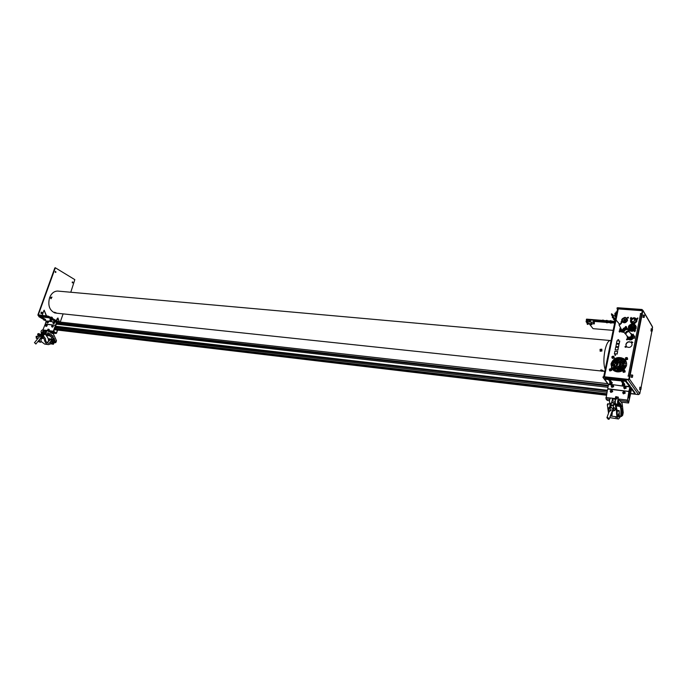 <?xml version="1.0" encoding="UTF-8"?>
<svg xmlns="http://www.w3.org/2000/svg" width="687" height="687" viewBox="0 0 687 687"><rect width="100%" height="100%" fill="white"/><g stroke="black" fill="none" stroke-linecap="round" stroke-linejoin="round"><path stroke-width="1.03" d="M625.264 361.164L625.582 360.529L623.873 358.863C617.896 356.355 613.654 358.073 611.155 364.016L611.962 368.73L611.026 363.835C613.525 357.884 617.768 356.167 623.744 358.674L623.873 358.863M623.598 370.018L626.51 365.407C626.956 362.607 626.029 360.357 623.744 358.674M631.405 342.624L631.155 342.427C628.751 341.405 627.033 342.083 626.012 344.488L626.192 346.085M626.578 346.609L626.948 346.926C629.361 347.948 631.078 347.261 632.092 344.857L631.671 342.856M631.344 342.487L631.035 342.238C628.622 341.207 626.905 341.894 625.883 344.29L626.158 346.059M629.378 376.356L627.978 376.021L629.361 376.433M641.778 313.444L640.318 313.581L641.692 313.899M623.951 319.979L625.179 321.92M624.912 319.455L626.106 321.361M615.166 354.69L615.234 355.48M617.493 309.081L603.701 376.699L617.493 309.09M617.544 308.858L642.319 310.713M615.183 349.709L617.939 350.078L618.352 347.442M616.479 343.294L619.236 343.646L619.76 341.035L619.142 343.517L616.557 343.406M630.477 321.636C632.641 324.582 634.805 324.393 636.961 321.069L636.068 318.536M628.562 329.064C629.824 331.374 631.808 331.855 634.513 330.524M634.719 330.378L636.239 328.034L635.406 325.2M637.725 318.296L637.029 318.674M635.26 330.627L634.582 331.022M625.402 346.763L626.235 346.832L625.402 346.763M632.306 342.804L631.327 342.143L631.576 342.804L632.839 342.306L632.306 342.804L631.731 342.324L632.572 342.392L632.263 342.71M626.896 339.301L627.729 339.378L626.896 339.301M627.291 317.849L628.176 317.918L627.291 317.849M621.692 321.945L621.039 322.28L621.606 322.692M617.871 339.644L618.721 339.722L617.871 339.644M614.753 355.05L615.612 355.127L614.753 355.05M621.675 321.035C623.736 323.577 625.711 323.345 627.592 320.34L626.845 318.064M626.304 327.27L625.754 326.849M619.794 331.289L619.15 331.623L619.708 332.044M633.208 334.861L633.285 334.148L632.821 334.681L633.749 335.247M627.317 337.472L627.643 338.605M628.064 339.155C630.031 340.486 631.782 340.151 633.302 338.159M633.466 335.986L633.045 335.265M632.899 335.101L632.255 334.621C632.839 337.506 631.525 338.751 628.287 338.33L627.257 337.36M612.263 369.177L613.852 370.637C616.728 372.337 619.734 372.302 622.869 370.525M626.939 358.356L626.037 358.906M615.827 346.531L618.583 346.892L618.996 344.264M617.132 354.097L617.656 351.461L617.038 353.968L614.35 353.822L617.038 353.968M619.794 330.395L623.255 332.113C624.32 329.76 625.874 328.738 627.909 329.064L627.987 329.288M642.019 313.461L642.448 311.245M629.146 378.743L629.601 376.459M632.804 323.843L634.694 324.513C636.926 327.811 635.836 329.923 631.413 330.859L629.558 330.207C627.3 326.909 628.382 324.788 632.804 323.843M636.231 326.737L635.715 325.724M632.675 324.513C629.094 325.277 628.219 326.995 630.039 329.657L631.542 330.189L635.389 328.292L635.647 326.96L634.204 325.045L632.675 324.513M630.297 328.97L630.228 329.777M634.513 326.617L635.612 327.51M628.888 329.58L629.575 330.49M634.17 317.712L635.75 318.27C637.579 320.992 636.669 322.744 633.01 323.517L631.447 322.967C629.601 320.254 630.511 318.502 634.17 317.712M636.961 320.022L636.574 319.249M633.01 323.045L636.033 321.456L636.291 320.176L634.341 318.467L636.274 320.735M636.007 320.151L635.217 318.845M634.9 320.4L633.749 318.175L634.9 320.4L632.487 322.1L631.276 320.133L633.697 318.425M631.276 320.133L632.487 322.1M632.306 322.581L631.155 320.726L632.83 322.761M631.155 320.726L631.01 320.116M634.341 318.467L633.749 318.175M630.872 322.409L631.387 323.113M633.277 329.666L633.612 329.064L633.277 329.666M632.538 325.191L633.697 325.595C635.08 327.63 634.41 328.936 631.679 329.511L630.537 329.107C629.146 327.072 629.816 325.767 632.538 325.191M635.449 328.137L634.496 326.883M633.577 328.3L633.036 327.338L631.885 328.18L632.401 329.013M631.885 328.18L631.774 329.056L634.007 327.175L633.036 327.338M632.238 326.72L631.654 327.862L632.238 326.72M632.718 327.605L632.057 327.982M631.714 326.626L633.972 326.875L631.147 325.964L631.714 326.626M633.174 327.313L633.56 327.931L633.122 327.467M630.881 326.162L630.864 328.73L631.585 328.085L630.881 326.162L631.353 326.918M631.19 327.295L630.803 328.687M631.559 328.068L631.087 328.867M615.818 346.514L618.489 346.763L618.996 344.239L616.325 343.998L615.904 346.643M619.648 341.001L616.978 340.761L616.471 343.277M615.174 349.7L615.681 347.175L618.352 347.424L617.845 349.949L615.26 349.829M617.544 351.435L614.874 351.177L614.453 353.839M622.834 331.761L620.945 331.34L620.61 328.068M620.876 330.602L620.902 331.314M627.24 328.395L627.377 328.558C625.342 328.695 623.89 329.751 623.023 331.718L622.877 331.546C623.744 329.58 625.196 328.532 627.24 328.395L627.24 328.523M620.438 327.751C619.099 329.949 619.657 331.409 622.13 332.113L623.169 332.036M622.482 331.34L621.271 330.971L620.85 328.523M621.563 331.649L621.383 331.143M624.157 322.057L623.083 321.679C621.795 319.79 622.431 318.562 624.972 318.012L626.055 318.399L626.037 321.422L624.157 322.057M626.793 319.678L624.474 319.627M624.191 319.79L623.186 321.739M624.011 322.753C628.184 321.233 628.553 319.421 625.11 317.317C620.945 318.828 620.584 320.64 624.011 322.753M613.457 365.596L613.68 366.386M614.238 370.877L614.376 370.207M614.47 369.761L615.312 369.615L615.208 370.156M614.985 371.246L615.123 370.585M619.82 371.736L619.966 370.971M624.191 366.188L625.033 366.274M625.479 366.317L626.243 366.403M613.002 365.553L612.22 365.475M632.401 334.827L633.371 336.209L634.676 336.115L633.74 338.244L634.307 337.978M633.148 338.021L629.885 339.782L628.459 339.284L627.437 337.643M634.496 338.279L634.676 336.115M633.371 336.192L632.607 337.515L633.088 337.91M633.74 338.244L632.607 337.515M632.847 337.892C631.13 339.893 629.49 339.962 627.927 338.116L628.287 338.33M632.581 335.445L633.028 336.287M627.884 338.717L629.06 339.782M622.989 365.69L623.015 366.738M622.946 367.528L623.452 368.584M623.504 365.836L622.594 365.819L623.805 363.406M619.391 369.134L618.532 368.464L622.594 365.819M616.402 368.232L617.561 369.22M620.035 369.632L620.61 370.07M620.885 369.082L620.576 369.52M621.95 368.885L622.869 368.026M621.958 369.039L621.984 369.7M621.975 370.199L621.907 371.057L621.237 370.551M621.752 370.954L621.812 370.284M621.821 369.795L621.769 368.79M618.601 369.666L617.768 370.757M617.398 371.16L616.754 371.77M616.076 371.624L616.625 371.057M616.952 370.671L617.673 369.658M616.565 371.736L617.201 371.143M617.579 370.748L618.429 369.683M611.336 367.373L611.868 368.575M612.941 369.915L613.233 369.348M613.439 368.945L614.006 367.803M614.496 366.832L614.891 366.051M613.173 370.121L613.465 369.554M613.663 369.151L614.221 368.043M615.38 368.447L616.488 368.034L616.016 367.536M614.856 368.052L616.05 367.631M613.817 368.85L614.856 368.61M615.5 366.961L618.223 369.254M618.747 369.658L619.897 370.542M620.318 370.877L621.014 371.418M616.187 367.682L618.06 369.254M618.618 369.683L619.768 370.576M620.206 370.911L620.911 371.452M617.252 369.031L616.617 368.138L615.543 368.55M615.011 368.713L613.731 369.013M624.122 362.77L624.852 361.328M625.093 360.847L625.393 360.254M623.075 365.527L623.856 363.964M624.225 363.225L625.015 361.663M625.514 367.897L625.024 367.262M624.715 366.927L623.848 366.111M623.916 365.956L624.801 366.772M625.11 367.116L625.608 367.743M624.311 369.383L623.779 368.867M620.842 370.25L619.829 369.469M626.604 363.337L625.891 363.183M625.436 363.105L624.346 362.994M623.135 362.985L622.516 363.028L622.843 363.569M623.435 364.814L623.65 365.441M626.415 365.827L625.677 365.724M625.239 365.699L624.011 365.699M618.798 360.735L616.883 360.031M616.308 359.816L615.02 359.344M623.444 359.602L622.302 360.211M613.543 363.595C614.573 360.915 616.582 359.593 619.588 359.644L621.924 360.469L620.85 361.225M621.125 360.04L620.687 361.139L621.769 360.366M622.164 360.117L623.315 359.499M626.089 361.456L625.514 361.697M624.105 359.31L624.577 359.773M623.478 362.298L622.757 363.749L622.259 362.659M624.354 360.555L623.727 361.809M624.311 359.516L624.758 359.765M623.452 358.597L623.89 359.241M619.631 358.142L621.701 358.992L621.323 359.653M618.163 358.193L618.669 358.82M621.623 359.112L624.036 360.16M619.279 357.566L621.314 357.764M619.047 358.125L618.489 359.215M618.3 359.67L618.034 360.452M611.825 364.058L613.044 363.844M613.439 364.093L614.607 364.677M611.774 364.505L612.959 365.175M613.422 365.381L614.204 365.682M615.097 362.916L614.522 361.74M614.35 361.285L614.023 360.1M614.092 360.04L614.479 361.147M614.642 361.594L615.191 362.753M617.982 361.268L615.294 363.475M614.255 359.894L615.432 360.332M615.93 360.512L617.321 361.027M614.616 364.857L613.757 366.566M613.508 367.064L613.148 367.777M612.667 368.739L612.375 369.314M611.421 363.079L611.035 364.969M623.848 371.53L624.303 371.229M626.364 358.915L626.793 358.648M614.187 360.074L615.243 360.469M615.724 360.641L617.063 361.139M612.332 362.367L612.735 362.925L614.272 361.044M616.093 359.739L618.601 358.812M612.735 362.925L612.606 363.543M612.34 364.857L611.997 366.557M611.834 367.382L611.722 367.906M617.029 365.08L617.398 363.234L614.084 359.018L614.444 358.769L617.759 362.976L618.051 364.239L617.02 365.063L617.622 364.196M625.625 365.896L622.602 369.855L619.253 365.596L619.734 363.165L619.614 365.347L622.963 369.597L619.253 365.596M624.852 360.091L619.734 363.165L619.614 365.347M616.823 365.201L617.433 363.122M617.647 362.968L619.82 362.976M619.004 362.264C616.866 362.504 616.016 363.569 616.454 365.458C616.024 363.543 616.874 362.47 619.021 362.255L620.095 362.642L619.039 362.272M617.132 366.223L618.171 366.592C620.541 366.274 621.34 365.106 620.576 363.097M618.231 366.18C620.181 365.879 620.842 364.934 620.224 363.346C620.833 364.986 620.172 365.931 618.257 366.188M619.983 363.492L624.861 360.1M613.405 357.128L612.701 357.652L612.409 356.708L613.474 356.879L612.71 357.652M612.332 357.352L613.276 356.716M623.349 371.109L623.641 371.538M624.414 371.066L623.822 370.705M611.962 368.721L612.211 369.22L611.962 368.721M610.168 370.138L610.889 369.64L610.159 370.138M610.709 369.22L609.807 369.838M626.484 339.155L627.738 338.657L627.987 339.292L626.733 339.79L626.484 339.155M626.553 339.275L627.806 338.777L628.064 339.404L626.81 339.91L626.553 339.275M625.067 346.969L626.312 346.222L626.578 346.866L625.247 347.253L624.998 346.592L625.977 347.253L626.501 346.755L625.247 347.253L624.99 346.617L626.243 346.111L626.501 346.755M631.344 342.143L631.808 341.602L631.731 342.324M619.743 332.104L619.253 330.928L620.198 331.572L619.743 332.104M625.393 326.557L626.286 326.557L626.604 327.295L626.286 326.557M625.505 326.651L626.364 326.668M628.244 317.325L626.991 317.823L628.167 317.205L628.485 317.944L628.167 317.205M621.632 322.753L621.142 321.585L622.087 322.22L621.632 322.753M637.304 318.862L637.45 318.115L637.304 318.862M637.527 317.978L637.347 319.335L637.613 317.978M634.857 331.211L635.003 330.464L634.857 331.211M635.08 330.318L634.9 331.684L635.166 330.318M628.674 330.507L628.098 330.043M625.093 333.719L625.024 333.53C625.909 331.563 627.197 330.713 628.88 330.979L628.588 329.777M628.158 330.112L628.734 330.164M630.735 318.364L630.889 317.609L630.735 318.364M630.958 317.48L630.778 318.828L631.052 317.48M630.477 318.184L631.19 317.866M626.235 346.849L625.694 347.175M632.564 342.409L631.971 342.487M630.357 393.642L638.532 394.596L639.786 393.728L640.593 389.546M603.547 377.197L603.65 376.691L628.219 379.37L629.421 378.984L628.124 379.885L603.547 377.197L602.946 377.378L607.746 383.681M623.186 383.028L623.994 383.226M623.53 382.607L622.911 382.642M610.975 381.268L610.468 381.44L611.336 381.749M617.467 309.202L617.012 308.472L617.613 308.231L641.916 309.983L642.328 310.687M617.149 307.828L617.046 308.308L617.707 307.742L642.01 309.493L642.903 310.55L641.916 309.983M642.912 310.292L652.298 326.471L652.332 328.893M651.911 331.065L641.1 387.408M639.786 393.728L629.421 378.984L642.903 310.55L652.633 327.313M603.65 376.691L603.049 376.871M628.871 378.923L642.362 310.515L642.766 311.22M639.906 387.27L639.674 389.392M640.894 388.275L641.005 389.065L640.894 388.275M631.413 374.99L631.181 377.172M632.469 377.232L632.684 375.214M632.392 376.622L632.59 375.6L632.392 376.622M632.375 377.172L632.753 375.265L632.375 377.172M651.224 328.875L651.027 330.928M652.212 329.777L652.315 330.593L652.212 329.777M643.187 315.144L642.989 317.248M644.251 317.282L644.432 315.29M644.166 316.664L644.354 315.677L644.166 316.664M644.148 317.205L644.509 315.367L644.148 317.205M612.091 357.944L612.461 358.425L614.307 357.721L613.998 356.725M609.558 370.482L609.936 370.946L611.713 370.413L611.456 369.22M610.588 369.048L609.695 369.709L610.7 370.053L610.588 369.048L610.949 369.512M623.023 371.882L623.41 372.363L625.153 371.95L624.972 370.654M623.495 371.547L623.178 371.049L624.148 370.491L624.139 371.512L623.495 371.547M625.522 359.258L625.9 359.748L627.6 359.43L627.48 358.064M626.596 358.915L626.707 357.901L626.063 357.884L625.951 358.906L626.596 358.915M622.302 385.012L624.457 385.373L624.681 384.239L622.448 383.81M623.744 385.398L622.705 385.098L623.744 385.398M622.534 385.227C623.925 385.639 624.457 385.613 624.139 385.141C622.748 384.729 622.216 384.754 622.534 385.227M624.655 384.368L622.431 383.93M612.332 382.633L609.773 381.895L609.85 382.522M612.057 382.96L609.773 381.895M611.894 383.767L612.083 382.839L609.876 382.401M610.614 383.458C609.395 383.475 609.481 383.681 610.88 384.085C612.1 384.067 612.014 383.853 610.614 383.458M610.588 383.458L610.503 383.896L611.181 383.75M630.417 393.333L631.714 388.284L635.2 393.17L635.054 393.909L631.542 389.014L630.786 392.629M630.374 393.522L635.054 393.909M612.091 387.073L613.285 386.249M624.595 388.035L625.359 387.52M628.665 391.427L607.978 388.748L628.665 391.427L629.301 390.98L629.807 387.185M624.612 386.36L613.671 384.789L629.859 386.953L625.565 381.328L604.697 379.19L608.527 384.548L613.689 385.124M605.144 378.829L604.852 378.434L604.715 379.095M624.603 386.025L629.842 386.618L629.988 385.862L625.711 380.564L605.247 378.314L605.101 379.069M611.962 383.432L612.211 382.917M611.507 381.981L610.365 380.461L608.897 380.297L610.039 381.817M624.363 383.741L623.006 381.86L621.555 381.568L622.8 383.458M624.56 384.84L624.792 384.334M622.104 381.534L623.547 383.526M613.671 384.789L608.519 384.213M624.38 387.88L625.402 387.296L624.32 387.167L624.689 388.103L625.402 387.296M625.814 387.64C625.376 386.352 624.706 386.274 623.796 387.408C624.234 388.696 624.904 388.773 625.814 387.64L625.866 388.009M612.383 385.519L611.954 385.965L612.383 385.519L613.328 386.549L612.186 386.42M612.366 387.202L612.684 385.845M629.859 386.953L629.112 390.723L628.476 391.169M608.175 389.005L607.78 388.275L608.527 384.548M54.677 312.868C49.421 310.232 47.721 305.2 49.567 297.772C51.336 293.409 54.015 291.168 57.605 291.065L58.283 291.125M605.17 369.486C603.572 364.797 603.487 358.502 604.912 350.585C606.312 344.29 608.055 340.932 610.133 340.512L611.026 340.769M601.099 370.98L55.965 313.117M600.103 349.365L601.829 349.194L601.898 351.023L600.137 351.229L600.06 349.4M601.219 350.336L600.378 349.589L601.219 350.336M600.636 370.207L601.443 369.889L603.186 370.714L602.138 371.255M601.572 370.8L602.027 371.212L601.572 370.8M629.781 391.478L630.443 388.773L630.426 392.852L629.988 393.514L629.842 392.887L629.301 395.42L629.318 391.324L629.756 390.671L629.781 391.478L629.318 391.41M630.692 391.315L629.472 395.712L629.507 397.971L629.369 395.867L628.991 395.36L628.631 396.785L628.262 396.279L628.562 394.759L628.476 395.781L628.983 395.025L629.55 389.727L629.464 390.74L629.97 390.001L630.237 386.206L630.743 388.842L631.104 387.416L631.473 387.94L630.486 391.289M630.194 394.45L629.73 394.398M629.507 397.971L627.961 397.79M606.372 395.223L54.35 329.683M629.129 397.464L628.055 397.335M606.458 394.776L54.462 329.374M629.206 397.086L628.124 396.957M606.535 394.407L54.548 329.116M629.369 395.867L628.699 395.789M628.631 396.785L628.176 396.734M606.578 394.183L54.608 328.961M606.673 393.728L54.72 328.644M606.973 392.234L55.089 327.605M629.275 393.505L628.82 393.453M624.26 392.921L623.71 392.852M611.705 391.461L611.19 391.401M607.239 390.937L55.407 326.703M607.351 390.353L55.553 326.299M607.377 390.242L55.578 326.222M607.978 387.262L56.377 324.152M630.262 388.481L629.799 388.421M625.222 387.906L624.698 387.846M608.244 385.974L56.695 323.259M608.364 385.39L56.841 322.856M608.381 385.27L56.866 322.77M608.141 383.724L56.961 321.705M631.241 388.103L630.365 388M631.173 389.443L630.718 389.383M631.027 387.794L630.348 387.717M631.104 387.416L630.34 387.331M629.867 393.685L629.404 393.634M630.426 392.852L629.962 392.801M630.108 391.925L629.335 391.839M630.357 391.178L629.893 391.118M52.478 325.973L52.221 326.402M51.98 325.604L52.607 325.44L52.779 326.205L51.834 326.84L52.401 327.149L53.346 326.523L52.641 325.458M52.014 326.505L52.298 325.707L52.014 326.505M45.677 325.604L46.227 325.586L46.115 324.994L45.96 325.758M45.789 325.2L46.003 325.724M45.497 325.406L46.518 325.38L45.497 325.406M46.227 326.419L47.214 325.724L47.017 325.045L46.45 324.728L46.647 325.406L45.686 326.127L45.471 325.518M45.849 324.882L46.45 324.728M610.52 391.968L610.889 392.414L612.71 391.65L612.366 390.688M611.731 391.444L611.378 390.517L610.786 390.74L610.666 391.324L611.731 391.444M611.378 390.517L610.786 390.74M623.04 393.419L623.418 393.874L625.273 393.11L624.93 392.165M624.406 392.32L623.693 393.136L623.332 392.2L624.406 392.32L623.384 392.912M609.773 399.293L605.977 398.838L607.523 389.52L608.15 389.082L628.425 391.418L628.863 391.985L627.334 401.414L619.94 400.521M615.028 398.829L615.93 396.88L618.326 397.163L615.732 396.622L614.994 399.302M627.24 400.289L628.579 403.02L630.511 394.244L628.485 402.007M628.854 391.77L627.463 400.315M624.363 392.543L623.598 393.067M611.808 391.083L611.069 391.624M611.834 390.851L610.855 391.461M618.352 397.189L618.017 398.907M628.742 402.041L627.214 400.624M605.977 398.838L607.196 400.375L609.515 400.658M616.239 398.658L615.002 399.156M630.322 393.78L630.511 394.244M616.222 398.735L616.497 397.378L618.283 397.55M610.082 407.279L608.734 408.284L608.673 410.955L610.022 411.127L610.082 408.456L611.336 407.434L611.696 407.855M611.353 409.735L610.022 411.127M608.734 408.284L610.082 408.456M611.619 412.475L611.095 415.79L611.851 416.185L612.443 411.401M611.645 416.15L610.339 415.987M611.095 415.79L610.442 415.704M607.849 417.516L609.197 419.122L608.261 419.285L606.904 417.679L607.849 417.516M613.062 405.656L611.336 405.57L611.129 406.137M613.199 405.218L612.16 404.918L610.408 405.605M615.346 404.677L612.941 402.771L611.507 403.037L611.19 403.904M614.985 403.767L613.225 402.573L612.151 402.78M618.326 403.235L618.789 400.117L618.326 403.235M613.087 399.147L612.151 400.899L615.294 401.285M615.269 401.603L615.088 403.904M615.578 404.016L615.346 404.66M614.839 402.771L611.61 402.376L612.151 400.899M622.31 414.596L621.769 415.695L621.555 413.634L622.096 412.535L622.31 414.596M608.012 404.841L607.737 403.741L607.308 404.755L608.527 413.239M608.742 408.267L609.85 406.67L610.022 404.025L610.812 406.996M613.792 405.562L613.525 404.454L613.096 405.476L613.345 407.108C615.26 408.31 615.707 409.452 614.667 410.534L613.371 410.972M619.82 415.867L620 417.378L618.489 418.984C616.299 419.482 616.497 409.134 616.514 411.668L615.397 405.759L615.818 404.737L617.218 410.817C617.055 414.708 617.519 416.786 618.609 417.061L619.82 415.867L618.085 415.644L619.099 412.913M613.852 408.327L613.637 407.271M609.85 406.67L610.236 407.297M608.914 407.365L608.957 408.026M613.774 410.5L615.226 409.684M620.241 416.356L619.811 417.67M609.747 417.61L618.489 418.984M613.216 408.078L613.783 408.009M622.405 413.291L621.933 408.636L621.34 411.951L621.804 411.547L622.388 413.153M618.738 404.042L619.167 402.11L619.665 403.132L619.227 405.167L618.738 404.042M620.988 406.429L620.928 406.558C620.129 406.3 619.811 405.278 619.975 403.501L620.043 403.372C620.842 403.638 621.16 404.652 620.988 406.429M621.572 405.768L621.28 408.722L621.572 405.768M612.108 401.019L612.375 399.843M622.654 413.583L622.757 414.536L622.654 413.583M610.717 403.303L611.129 404.068M616.411 398.718L616.342 398.709C615.32 399.911 615.037 401.637 615.5 403.887L615.938 404.643L616.076 403.956M611.232 403.363L609.738 403.183C609.266 400.933 609.541 399.216 610.58 398.013L610.649 398.022M611.748 402.024L612.847 398.288L613.74 399.147M619.872 416.305L621.392 416.502L622.68 415.292L623.229 412.569L622.147 403.424L618.626 398.984C617.613 400.186 617.33 401.921 617.793 404.171L615.5 403.887M610.795 404.987L609.738 403.183M619.279 415.798L619.176 410.628L617.244 410.388M621.392 416.502C619.923 416.614 622.173 407.614 619.502 406.275L616.127 406.026M617.793 404.171L619.056 406.386M618.309 403.235L617.974 401.182L618.558 400.092M621.623 415.601L621.288 413.6L621.864 412.509M48.622 329.365L49.181 329.657L48.545 329.657L48.15 330.748L48.768 331.04L47.832 330.945M49.258 329.459L48.004 329.133L47.343 330.679L48.382 329.339L49.258 329.442L48.975 331.555M51.422 332.903L55.93 333.444L56.111 332.929L53.732 331.417L55.699 325.878L55.183 325.295L45.239 324.144L42.903 329.923M57.708 330.078L56.102 333.496L53.612 332.182L49.361 331.666M53.612 332.182L53.354 331.211L55.321 325.672M57.287 330.035L56.669 333.032L56.102 332.963M56.3 332.826L55.81 332.766M46.888 334.809L47.704 335.522M49.455 333.942L49.936 334.114L49.61 335.016M38.403 335.891L36.11 336.415L36.299 338.305L36.961 338.39L36.763 336.501L39.58 336.304L39.511 335.376M39.168 337.583L36.961 338.39M36.11 336.415L36.763 336.501M39.846 339.129L39.391 341.851L40.799 342.238L41.263 338.743M39.168 339.971L38.738 341.765L40.138 342.16M39.391 341.851L38.738 341.765M34.685 342.736L35.87 344.024L34.685 342.736M43.324 335.66L44.037 334.775L42.113 332.955L41.615 333.152M44.028 334.483L42.285 332.92M46.141 333.315L46.613 331.151L46.141 333.315M43.848 330.567L42.611 331.778L43.856 331.924M43.839 332.388L43.384 332.946L44.028 334.406M44.801 334.002L44.432 334.457M43.384 332.946L41.813 332.757L42.611 331.778M42.482 332.852L41.813 332.757M54.685 341.98L53.826 342.684L53.2 341.181L54.058 340.469L54.685 341.98M39.168 335.995L38.687 334.397L39.331 333.736L38.214 333.599L37.57 334.26L38.498 335.9M41.572 334.672L41.031 333.942L40.387 334.612L42.877 338.476L41.46 338.511M50.666 342.573L51.164 343.689L48.614 344.616C44.707 344.642 43.882 337.3 44.2 339.112L41.503 334.749L42.147 334.08L45.376 338.605C45.514 341.353 46.596 342.899 48.605 343.26L50.666 342.573L49.816 342.47L51.345 340.666M41.289 337.36L42.122 337.489L41.813 336.355M39.322 335.6L39.992 335.96M41.486 338.116L42.938 338.356M52.856 339.653L53.414 339.807L52.856 339.661M53.792 343.251L53.406 344.264L51.018 343.354M49.722 338.854L49.902 339.601L50.701 339.387L47.592 342.178L46.561 342.212M41.443 337.978L41.443 337.429M41.048 341.387L44.689 344.101L48.614 344.616M50.907 343.835L53.406 344.264M39.331 333.736L40.507 335.316M53.947 338.047L52.976 339.996L53.766 339.773L55.115 341.13L53.947 338.047M49.85 339.275L50.829 339.404M46.278 333.375L45.625 331.847L46.613 331.151M47.343 333.985L47.892 332.671L48.923 333.461L48.348 334.852L47.343 333.985M45.668 334.526L47.48 335.496M51.697 335.995L51.594 336.08C50.117 335.788 49.421 335.016 49.516 333.77L49.619 333.684C51.104 333.985 51.791 334.749 51.697 335.995M52.676 335.608C53.431 336.424 53.423 337.085 52.65 337.583L52.676 335.608M55.561 341.353L55.956 341.027L56.248 341.722L55.853 342.049L55.561 341.353M45.565 330.249L45.436 330.232C43.736 330.954 43.436 332.147 44.526 333.813L45.394 334.406L45.565 333.942M41.503 333.289C40.679 331.572 41.048 330.438 42.628 329.897L44.14 330.602M42.147 332.345L43.736 330.026L44.707 330.438M49.12 340.383L49 338.76L51.216 339.043C51.121 341.302 51.637 342.676 52.753 343.148L55.802 342.581L56.489 340.7L53.457 334.011L46.553 330.361C44.853 331.091 44.552 332.285 45.643 333.951L44.526 333.813M52.77 339.103L53.088 339.687M54.737 340.34L53.191 338.064M53.603 343.26C50.941 343.131 53.981 337.008 48.983 335.685L47.978 335.557M46.072 335.436C47.935 337.326 48.717 339.301 48.434 341.37M55.716 342.564L54.9 342.461M45.643 333.951L48.176 335.703M53.723 342.676L53.062 341.164L53.998 340.469M56.102 333.496L51.654 332.963L48.94 331.546M611.816 385.793L611.894 387.416L613.714 386.661L613.293 385.647L611.954 385.69M613.422 386.274L611.593 387.03L611.172 386.017L613.002 385.261L613.422 386.274M623.968 388.112L624.406 388.842L626.261 388.086L625.685 386.987M625.977 387.7L624.122 388.456L623.693 387.434L625.548 386.678L625.977 387.7M51.937 297.119L51.01 298.725M50.855 297.926L51.19 297.385M51.379 297.368L50.993 298.132L51.379 297.368M54.428 312.25L56.197 312.86L54.848 312.971L54.445 312.199M55.407 312.997L54.908 312.989L55.407 312.997M55.252 271.743L55.613 271.442L55.93 272.164L55.57 272.464L55.252 271.743M55.424 271.502L55.364 272.37M72.204 282.202L72.556 281.902L72.856 282.597L72.513 282.898L72.204 282.202M72.367 281.962L72.307 282.804M54.797 268.024L37.922 314.818L38.197 315.565L47.781 316.613L47.97 316.089L38.317 314.861L55.346 267.75M57.236 321.739L47.781 316.613M47.97 316.089L48.743 316.346L48.554 316.87M58.618 321.894L48.743 316.346M55.183 267.698L74.814 279.626L70.787 292.241M63.127 313.873L60.233 322.074M43.144 312.654L43.848 310.696M56.944 320.417L57.631 318.485L57.107 318.845M56.574 320.176L57.055 318.82M57.382 319L57.725 318.218M57.871 317.952L59.434 321.988M56.781 320.863L56.901 320.357M57.923 317.978L59.134 321.954M46.579 315.934L44.148 310.189L46.261 315.9M44.148 310.189L43.642 311.228M43.169 312.602L42.139 315.453M52.16 317.334L51.405 317.076M51.164 317.068L52.367 317.48M52.118 318.244L52.212 317.36L51.113 317.119M42.165 312.353L41.821 313.53L42.345 313.315L41.77 313.555L42.001 312.284L42.328 313.332L42.165 312.353M41.186 312.216L41.04 313.478M45.625 324.127L55.69 325.337L45.308 323.963L46.149 321.035L47.91 321.233L46.149 321.035M54.05 321.928L48.691 321.318L56.617 322.22L48.803 317.755L38.833 316.655L43.719 319.481M56.617 322.22L55.699 324.814L56.076 325.02L56.995 322.426L56.738 321.456L49.507 317.403L48.803 317.755M48.992 317.231L39.022 316.132L38.833 316.655M45.144 320.271L46.089 320.795M49.507 317.403L49.327 317.926M45.6 319.412L43.813 318.802M44.543 318.828L41.503 317.385L43.856 319.086M51.542 320.305L50.383 319.661M48.622 321.078L47.841 320.992M56.557 321.971L53.99 321.688M47.91 321.233L48.691 321.318M50.374 320.674L50.915 320.958L50.374 320.674M51.156 320.975L49.85 320.64L51.156 320.975M51.508 320.245L50.074 319.756M49.825 320.563L51.181 321.027M50.709 320.941L50.203 320.769M44.217 319.987L44.758 320.271L44.217 319.987M44.99 320.279L43.693 319.953L44.99 320.279M45.342 319.558L43.916 319.069M43.676 319.867L45.024 320.331M44.552 320.254L44.045 320.073M45.54 319.584L43.77 318.923M53.775 322.529L53.517 322.959M53.277 322.151L53.904 321.997L54.075 322.761L53.131 323.397L53.689 323.706L54.634 323.07L53.938 322.014M53.311 323.062L53.595 322.255L53.311 323.062M47.163 322.358L47.446 321.559L47.163 322.358M46.81 321.902L47.789 322.014L46.81 321.902M47.515 322.984L48.485 322.375L48.313 321.61L47.747 321.301L47.918 322.057L46.982 322.692L46.768 322.091M47.145 321.447L47.747 321.301M615.406 316.209L613.723 315.685M615.604 316.097L616.608 311.967L616.084 311.924L615.037 316.278L616.076 316.046M588.939 323.474L593.07 328.669L613.156 330.353M613.628 318.115L614.315 319.163M614.779 319.893L615.166 320.486M614.779 321.361L610.855 321.052M610.082 320.992L606.99 320.752M606.217 320.683L603.134 320.443M602.362 320.382L586.792 319.146L586.458 319.953M614.882 321.86L613.989 321.791M613.852 321.782L610.743 321.533M609.962 321.473L607.016 321.233M606.097 321.164L603.014 320.915M602.25 320.855L586.698 319.618M586.449 319.197L586.346 319.67L586.792 319.146M612.418 316.218L612.418 317.643L613.354 318.133M616.084 311.924L616.935 311.829M587.273 323.337L586.088 321.705L586.509 319.695L593.585 320.262L593.886 321.361M589.111 320.915L589.352 321.525L590.554 321.027L590.313 320.417L589.111 320.915M590.511 320.64L589.266 321.447M587.273 320.76L588.106 320.829L587.273 320.76M594.392 321.422L594.307 323.912L592.142 323.74M590.957 323.637L588.536 323.44M586.088 321.705L593.164 322.272L594.307 323.912M588.089 320.64L587.376 320.906M593.585 320.262L593.164 322.272M593.937 320.76L602.216 321.404M587.333 323.792L587.892 324.419L587.273 324.307M588.295 323.895L587.119 323.663M588.295 324.049L587.084 323.68L587.96 324.109M588.003 323.508L588.115 322.993L588.467 323.783L587.256 323.414L588.115 322.993M591.911 323.998L590.7 323.8L591.911 323.998M590.674 324.144L591.876 324.341L590.674 324.144M591.765 323.86L591.009 323.697L591.121 323.191L591.902 323.354L592.057 324.135L591.868 323.345M591.601 324.264L590.854 324.101M590.897 324.728L591.395 324.771L590.897 324.728M602.276 320.692L602.602 320.082L603.478 320.219L603.1 322.031L602.336 321.963L602.276 320.692M603.092 320.923L603.092 321.473M602.963 322.109L602.336 321.963M606.664 322.692L606.123 321.001L607.119 320.503M607.583 322.478L606.956 322.332L606.896 321.061L607.506 320.786M607.703 321.293L607.712 321.842M607.377 322.409L607.068 321.001M610.52 323.002L609.996 321.31L610.314 320.692L611.37 321.095M611.447 322.787L610.829 322.641L611.198 320.829M610.795 321.533L610.795 322.091M611.567 321.593L611.567 322.151M614.547 323.036L613.929 322.89L614.479 321.344M614.35 322.967L614.041 321.55M614.307 321.069L614.908 321.473L614.625 319.91M615.114 320.4L615.011 320.898M615.02 320.898L614.925 320.108M614.315 319.61L613.482 318.133M614.556 319.189L613.877 319.137L613.783 318.347M614.504 319.902L613.465 319.335M613.972 318.639L613.869 319.129M613.182 317.394L612.624 316.57M612.898 317.815L612.315 317.566M615.861 313.023L614.848 313.667L615.406 315.23M614.874 315.05L615.045 313.1M632.615 335.531C632.864 338.141 631.576 339.223 628.76 338.777L627.429 337.618L626.956 335.754L627.892 338.038C631.422 338.76 632.804 337.515 632.023 334.303L630.657 333.478M632.761 335.969L632.847 336.733M632.633 337.549C631.731 338.983 630.477 339.43 628.888 338.889L628.339 338.519M632.572 335.436C632.71 338.047 631.379 339.103 628.588 338.605M631.49 334.612C631.928 337.437 630.735 338.296 627.901 337.205L628.262 337.532C631.018 338.098 632.092 337.119 631.49 334.612M620.868 323.276L619.081 324.633M623.951 332.353L623.822 332.087C624.706 330.112 625.986 329.262 627.678 329.537M624.019 332.422L623.71 332.053C624.62 330.026 625.943 329.159 627.669 329.434L627.738 329.605M623.1 331.34L623.092 330.885M622.766 331.623L622.714 330.404L623.109 331.967M622.173 330.962L622.01 330.438C623.289 328.111 624.844 327.158 626.656 327.57M627.386 328.438L626.415 328.18L627.197 328.266M623.341 332.371L622.74 331.512M626.664 327.708C624.629 327.845 623.178 328.893 622.31 330.859L622.173 330.687C623.032 328.73 624.483 327.673 626.527 327.536L626.664 327.708M623.684 332.122L623.607 331.924C624.517 329.906 625.84 329.03 627.566 329.313M622.929 330.43L622.791 331.057M625.436 327.828L622.705 329.897M626.158 328.678L623.418 330.756M626.364 328.403L626.973 328.506M628.253 376.055L640.585 313.598M621.142 360.804L621.28 360.108M604.431 376.777L618.291 308.755M628.124 379.885L638.532 394.596M617.707 307.742L617.613 308.231M640.937 389.452L641.169 387.425M640.851 389.4L641.211 387.545L640.851 389.4M652.255 330.971L652.41 328.97M652.169 330.902L652.521 329.099L652.169 330.902M614.015 357.309L612.169 358.004L611.774 356.948L613.628 356.252L614.015 357.309M611.877 356.922C612.211 358.219 612.873 358.322 613.852 357.24C613.517 355.943 612.856 355.84 611.877 356.922M609.936 370.946L609.309 369.262L611.078 368.756L611.421 370.01L609.644 370.533L609.3 369.28M609.395 369.28C609.481 370.637 610.099 370.851 611.258 369.924C611.172 368.558 610.554 368.344 609.395 369.28M623.41 372.363L622.843 370.559L624.586 370.173L624.861 371.547L623.118 371.95L622.843 370.576M622.929 370.594C622.843 371.976 623.444 372.26 624.715 371.444C624.792 370.061 624.2 369.778 622.929 370.594M627.308 359.009L625.617 359.327L625.41 357.893L627.102 357.566L627.308 359.009M625.488 357.91C625.273 359.275 625.831 359.61 627.171 358.897C627.386 357.523 626.827 357.197 625.488 357.91M610.923 383.999L609.687 383.329L611.859 383.964L610.923 383.999M625.711 380.564L625.565 381.328M626.381 380.804L626.235 381.568M52.607 325.44L51.637 326.05L52.65 326.162L51.662 326.05L51.834 326.84L51.619 326.222M612.418 391.264L610.597 392.028L610.168 391.006L611.988 390.25L612.418 391.264M610.262 390.98C610.683 392.26 611.353 392.337 612.254 391.212C611.834 389.933 611.172 389.855 610.262 390.98M623.418 393.874L622.705 392.44L624.552 391.702L624.99 392.732L623.135 393.488L622.697 392.466M622.8 392.432C623.238 393.728 623.908 393.806 624.818 392.672C624.389 391.375 623.719 391.298 622.8 392.432M615.063 398.597L613.027 398.357M610.46 398.048L605.908 397.498M627.283 400.066L618.807 399.053M621.117 402.067L628.485 402.96M47.386 330.499L46.879 330.438M45.23 330.241L43.521 330.035M53.354 331.211L48.82 330.67M39.279 316.166L38.197 315.565M53.904 321.997L52.933 322.607L53.947 322.718L52.959 322.607L53.131 323.397L52.916 322.77M615.037 316.278L615.784 317.446M587.342 323.989L587.119 323.508M606.458 322.675L607.222 322.735M606.183 322.272L606.956 322.332M610.314 322.984L611.095 323.053M610.047 322.581L610.829 322.641M630.726 333.59L631.885 334.329C634.462 335.995 628.596 340.22 627.506 337.489L627.033 335.857M627.24 336.123L627.901 336.965C630.657 337.523 631.731 336.553 631.13 334.045M625.969 334.492L625.694 334.148C626.535 332.285 627.755 331.478 629.352 331.735M622.01 330.438L619.004 324.899L621.417 323.397L619.185 325.243M612.297 315.548L613.096 314.938M619.425 324.066L612.263 315.488L611.439 313.787L612.297 314.328M635.243 326.737L634.204 325.045M629.558 330.207L629.876 330.705M632.203 328.747L631.868 328.206M630.537 329.107L631.181 330.138M621.744 331.709L621.271 330.971M626.784 319.567L626.055 318.399M624.947 320.382L624.105 319.043M624.723 320.631L623.882 319.292M614.075 359L617.63 364.162M617.02 365.063L612.169 368.464M615.166 363.844C615.87 362.032 617.244 361.139 619.279 361.182L621.288 362.075M622.456 365.192C621.658 367.184 620.138 368.163 617.888 368.112L615.337 366.764M616.376 367.141L617.931 367.682C621.537 367.193 622.748 365.432 621.58 362.401M621.134 361.396L619.322 360.752C615.518 361.199 614.109 363.088 615.088 366.411M612.366 368.326C610.288 362.178 612.804 358.64 619.923 357.729L623.246 358.915M624.311 360.486C626.613 366.351 624.285 369.769 617.321 370.722L614.333 369.675M611.971 363.371C613.293 359.833 615.93 358.099 619.88 358.159L622.963 359.241M622.585 369.829L617.278 371.152L614.066 370.01L612.615 368.67M617.278 365.407L612.426 368.799M624.062 365.544C622.92 368.352 620.756 369.726 617.579 369.649L613.955 367.725M615.337 368.421L617.622 369.22C622.929 368.498 624.706 365.896 622.963 361.431M622.207 360.143L619.631 359.224C614.144 359.902 612.169 362.624 613.706 367.382M621.924 360.469L622.68 361.104M613.397 357.137L612.692 357.644M631.576 342.804L631.327 342.143M636.978 319.206L637.983 318.115M634.539 331.555L635.527 330.447M630.417 318.699L631.413 317.609M642.439 310.515L642.792 311.108M639.597 389.435L640.765 389.563M639.803 387.21L641.005 387.348M631.087 377.215L632.323 377.352M631.301 374.93L632.529 375.059M650.933 330.988L652.1 331.082M652.478 328.996L651.113 328.798M642.886 317.317L644.105 317.403M643.066 315.058L644.286 315.144M612.461 358.425L611.782 356.931L613.628 356.252M611.078 368.756L609.309 369.262M624.586 370.173L622.843 370.559M625.9 359.748L625.419 357.875L627.102 357.566M622.491 383.604L622.267 384.737M609.91 382.204L609.687 383.329L611.859 383.964M57.605 291.065L610.133 340.512M602.765 371.16L604.783 371.375M601.829 349.194L600.06 349.339L600.137 351.229M607.514 340.28L608.218 340.34M600.687 369.975C600.386 370.671 600.859 371.1 602.104 371.255M46.252 326.437L45.686 326.127M610.889 392.414L610.168 390.98L611.988 390.25M624.552 391.702L622.705 392.44M609.515 400.701L607.291 400.435M628.553 403.011L621.151 402.118M609.987 407.271L611.336 407.434M609.403 418.563L613.534 407.211M612.752 402.565L612.297 402.762M610.717 405.184L611.507 403.037M606.904 417.679L609.335 411.041M610.683 407.357L611.336 405.57M612.572 399.37L612.134 399.319L612.572 399.37M612.916 399.044L615.75 399.387M610.975 407.7C614.023 408.696 614.59 409.881 612.675 411.255L611.885 411.736M618.274 415.24L617.381 415.128M614.667 410.534L614.831 410.096M615.423 417.198L617.081 417.421M617.209 410.972L619.176 411.212M611.799 416.176L616.926 416.846M607.737 403.741L610.022 404.025M613.525 404.454L615.818 404.737M621.804 411.547L621.306 411.487M615.835 404.746L618.291 405.047M610.58 398.013L612.847 398.288M616.342 398.709L618.626 398.984M616.093 405.854L618.953 406.206M622.19 415.231L622.628 415.292M38.232 335.866L38.884 335.952M35.947 343.929L41.941 336.553M40.748 334.217L41.727 333.015M34.436 342.77L38.335 337.987M39.674 336.338L40.619 335.187M43.753 330.559L44.466 330.645M39.159 336.201C41.126 336.845 41.744 337.721 41.014 338.837M50.701 339.387L51.285 339.455M41.031 333.942L42.147 334.08M53.766 339.773L52.916 339.661M44.492 334.38L46.647 334.646M42.628 329.897L43.736 330.026M45.436 330.232L46.553 330.361M51.061 298.759C50.263 297.952 50.537 297.394 51.894 297.093L51.989 297.136M62.165 291.468L62.603 291.511M38.086 315.531L39.211 316.157M51.121 317.076L50.95 317.583M42.001 312.284L41.048 312.181M41.855 313.581L40.954 313.487M50.057 319.661L49.773 320.434M51.568 320.228L51.285 321.001M43.899 318.974L43.624 319.747M45.411 319.532L45.127 320.314M47.549 323.002L46.982 322.692M614.642 323.045L610.889 322.744M610.116 322.684L607.025 322.435M606.252 322.375L593.851 321.379M615.226 320.211L613.826 318.064M614.771 322.409L613.946 322.34M613.817 322.332L610.709 322.083M609.936 322.023L606.964 321.782M606.063 321.714L602.98 321.464M587.565 322.907L587.797 321.842M602.602 320.082L603.366 320.151M606.449 320.391L607.222 320.451M606.569 322.753L607.317 322.813M610.314 320.692L611.087 320.76M610.425 323.062L611.198 323.122M628.845 339.129L628.571 338.7M630.657 333.47L631.576 333.882M625.024 333.341L628.262 337.532M630.769 333.719L629.421 331.907M625.024 333.53L623.822 332.087M622.499 331.228L622.01 330.645M611.464 314.758L613.405 317.738M613.044 314.895L612.108 314.509"/></g></svg>
